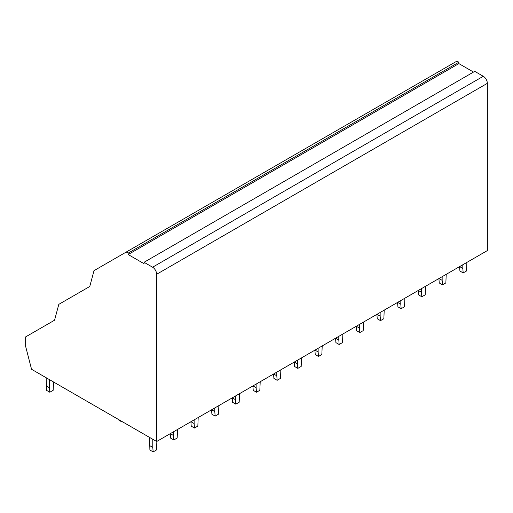 <?xml version="1.0" encoding="UTF-8"?>
<svg xmlns="http://www.w3.org/2000/svg" width="513" height="513" viewBox="0 0 513 513"><rect width="100%" height="100%" fill="white"/><g stroke="black" fill="none" stroke-linecap="round" stroke-linejoin="round"><path stroke-width="0.77" d="M58.809 304.356L54.564 320.195L25.65 336.887L25.65 346.422L31.55 369.283L156.657 441.513L156.657 274.263L487.35 83.337A5.758 3.322 60 0 0 483.284 76.29L474.737 71.358L144.044 262.284L144.044 263.695L128.179 254.531L128.179 253.121L126.275 252.024L94.014 270.652L89.769 286.478L58.809 304.356M473.518 72.064L458.872 63.606L458.872 62.201L128.179 253.121M458.872 62.201L456.968 61.098L126.275 252.024M458.872 63.606L128.179 254.531M483.284 76.29L152.592 267.215L144.044 262.284M152.592 267.215A5.758 3.322 60 0 1 156.657 274.263M487.35 83.337L487.35 250.588L156.657 441.513M46.196 377.735L46.555 390.355L49.806 392.233L53.166 390.297L53.519 381.967M46.196 385.866L49.453 387.745L49.806 392.233M49.453 379.614L49.453 387.745M149.539 437.403L149.892 450.023L153.15 451.902L156.503 449.965L156.863 441.392M149.539 445.528L152.791 447.407L153.15 451.902M152.791 439.282L152.791 447.407M118.849 419.685L118.894 420.192L122.145 422.071L122.562 421.827M122.107 421.564L122.145 422.071M170.213 433.684L170.56 438.089L173.817 439.968L177.171 438.031L177.53 429.464M170.284 433.645L173.458 435.473L173.817 439.968M173.458 431.811L173.458 435.473M190.881 421.75L191.227 426.156L194.485 428.034L197.838 426.098L198.198 417.531M190.958 421.712L194.132 423.539L194.485 428.034M194.132 419.878L194.132 423.539M211.548 409.823L211.901 414.222L215.152 416.101L218.512 414.164L218.865 405.597M211.625 409.778L214.8 411.612L215.152 416.101M214.8 407.944L214.8 411.612M232.216 397.889L232.569 402.288L235.82 404.167L239.18 402.23L239.533 393.663M232.293 397.844L235.467 399.678L235.82 404.167M235.467 396.01L235.467 399.678M252.883 385.956L253.236 390.355L256.487 392.233L259.847 390.297L260.2 381.73M252.96 385.911L256.134 387.745L256.487 392.233M256.134 384.077L256.134 387.745M273.557 374.022L273.904 378.427L277.161 380.306L280.515 378.363L280.868 369.796M273.628 373.977L276.802 375.811L277.161 380.306M276.802 372.149L276.802 375.811M294.225 362.088L294.571 366.494L297.829 368.372L301.182 366.436L301.541 357.862M294.295 362.043L297.469 363.877L297.829 368.372M297.469 360.216L297.469 363.877M314.892 350.155L315.238 354.56L318.496 356.439L321.85 354.502L322.209 345.935M314.963 350.116L318.137 351.944L318.496 356.439M318.137 348.282L318.137 351.944M335.56 338.221L335.906 342.626L339.164 344.505L342.517 342.569L342.876 334.001M335.63 338.182L338.804 340.01L339.164 344.505M338.804 336.348L338.804 340.01M356.227 326.294L356.573 330.693L359.831 332.571L363.185 330.635L363.544 322.068M356.304 326.249L359.478 328.083L359.831 332.571M359.478 324.415L359.478 328.083M376.895 314.36L377.247 318.759L380.499 320.638L383.859 318.701L384.211 310.134M376.972 314.315L380.146 316.149L380.499 320.638M380.146 312.481L380.146 316.149M397.562 302.426L397.915 306.825L401.166 308.704L404.526 306.768L404.879 298.2M397.639 302.381L400.813 304.215L401.166 308.704M400.813 300.547L400.813 304.215M418.23 290.493L418.582 294.898L421.833 296.777L425.194 294.834L425.546 286.267M418.307 290.448L421.481 292.282L421.833 296.777M421.481 288.62L421.481 292.282M438.904 278.559L439.25 282.964L442.507 284.843L445.861 282.907L446.214 274.333M438.974 278.514L442.148 280.348L442.507 284.843M442.148 276.687L442.148 280.348M459.571 266.625L459.917 271.031L463.175 272.91L466.529 270.973L466.888 262.406M459.642 266.587L462.816 268.414L463.175 272.91M462.816 264.753L462.816 268.414"/></g></svg>
